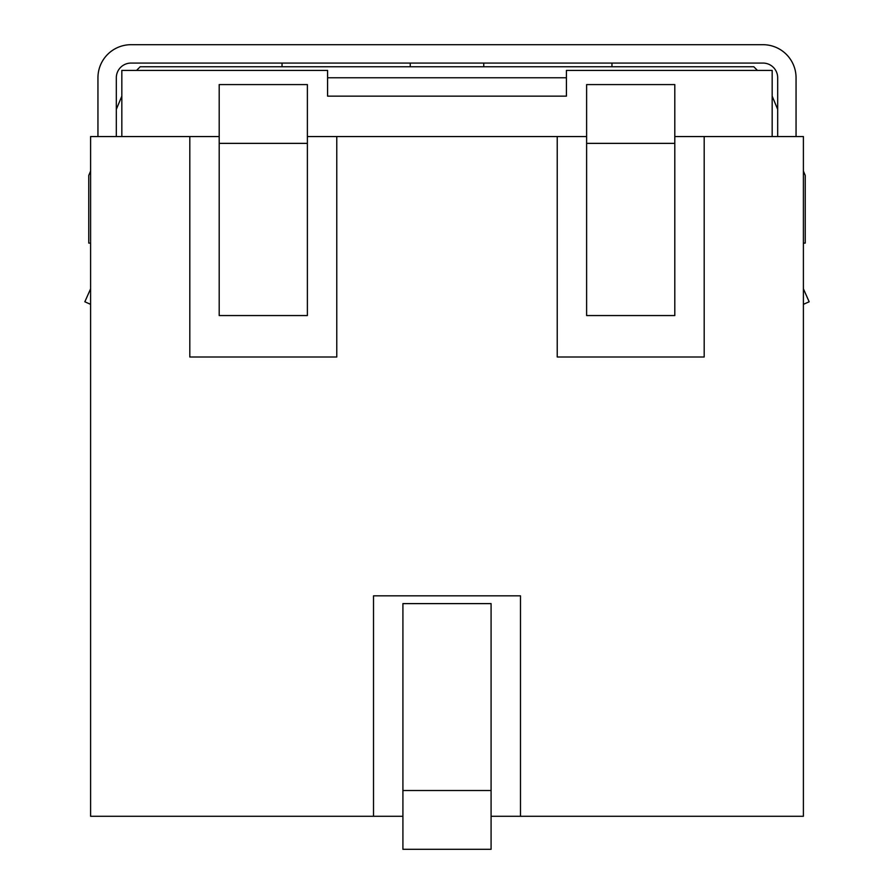 <?xml version="1.0" encoding="UTF-8"?>
<svg xmlns="http://www.w3.org/2000/svg" width="894" height="894" viewBox="0 0 894 894"><rect width="100%" height="100%" fill="white"/><g stroke="black" fill="none" stroke-linecap="round" stroke-linejoin="round"><path stroke-width="1.34" d="M97.949 136.559L97.949 77.767A33.067 33.067 0 0 1 131.016 44.7L762.984 44.7A33.067 33.067 0 0 1 796.051 77.767L796.051 136.559M97.949 77.767L97.949 103.492M90.607 243.101L88.763 243.101L88.763 175.459L90.607 171.056M116.321 136.559L116.321 77.767A14.695 14.695 0 0 1 131.016 63.072L762.984 63.072A14.695 14.695 0 0 1 777.679 77.767L777.679 136.559M803.393 171.056L805.237 175.459L805.237 243.101L803.393 243.101M116.321 77.767A14.695 14.695 0 0 1 131.016 63.072M803.393 288.807L809.159 301.781L803.393 304.34M90.607 304.34L84.841 301.781L90.607 288.807M762.984 63.072A14.695 14.695 0 0 1 777.679 77.767M796.051 77.767L796.051 103.492M566.416 96.139L327.584 96.139L566.416 96.139L566.416 70.425L772.17 70.425L772.17 136.559M327.584 96.139L327.584 70.425L121.83 70.425L121.83 136.559M116.321 109.359L121.83 96.139M772.17 96.139L777.679 109.359M219.198 136.559L90.607 136.559L90.607 816.278L373.513 816.278L373.513 595.829L520.487 595.829L520.487 816.278L491.085 816.278M520.487 816.278L803.393 816.278L803.393 136.559L674.802 136.559M586.62 136.559L307.38 136.559M402.915 816.278L373.513 816.278M704.193 136.559L704.193 357.008L557.23 357.008L557.23 136.559M336.77 136.559L336.77 357.008L189.807 357.008L189.807 136.559M402.915 849.3L402.915 603.618L491.085 603.618L491.085 849.3L402.915 849.3M586.62 143.364L586.62 84.584L674.802 84.584L674.802 315.56L586.62 315.56L586.62 143.364L674.802 143.364M219.198 143.364L219.198 84.584L307.38 84.584L307.38 315.56L219.198 315.56L219.198 143.364L307.38 143.364M327.584 77.767L566.416 77.767M136.536 70.425L140.202 66.748L753.798 66.748L757.464 70.425M282.035 66.748L282.035 63.072M611.965 66.748L611.965 63.072M410.257 66.748L410.257 63.072M483.743 66.748L483.743 63.072M491.085 790.508L402.915 790.508"/></g></svg>
